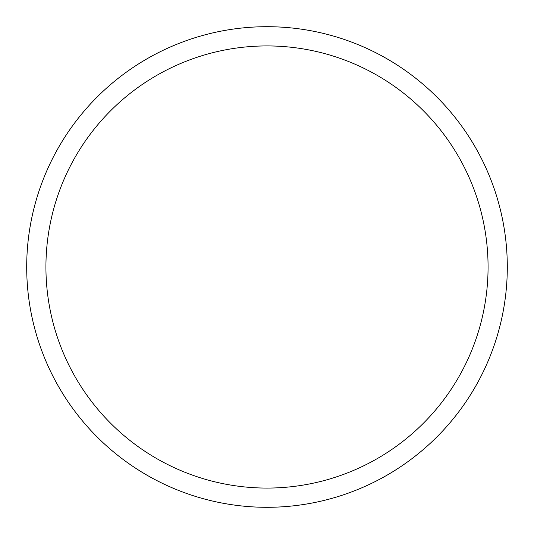 <?xml version="1.0" encoding="UTF-8"?>
<svg xmlns="http://www.w3.org/2000/svg" width="534" height="534" viewBox="0 0 534 534"><rect width="100%" height="100%" fill="white"/><g stroke="black" fill="none" stroke-linecap="round" stroke-linejoin="round"><path stroke-width="0.8" d="M488.069 267A221.069 221.069 0 0 1 156.462 458.452A221.069 221.069 0 0 1 156.462 75.548A221.069 221.069 0 0 1 488.069 267M507.3 267A240.3 240.3 0 0 1 267 507.3A240.3 240.3 0 0 1 26.7 267A240.3 240.3 0 0 1 267 26.7A240.3 240.3 0 0 1 507.3 267"/></g></svg>
